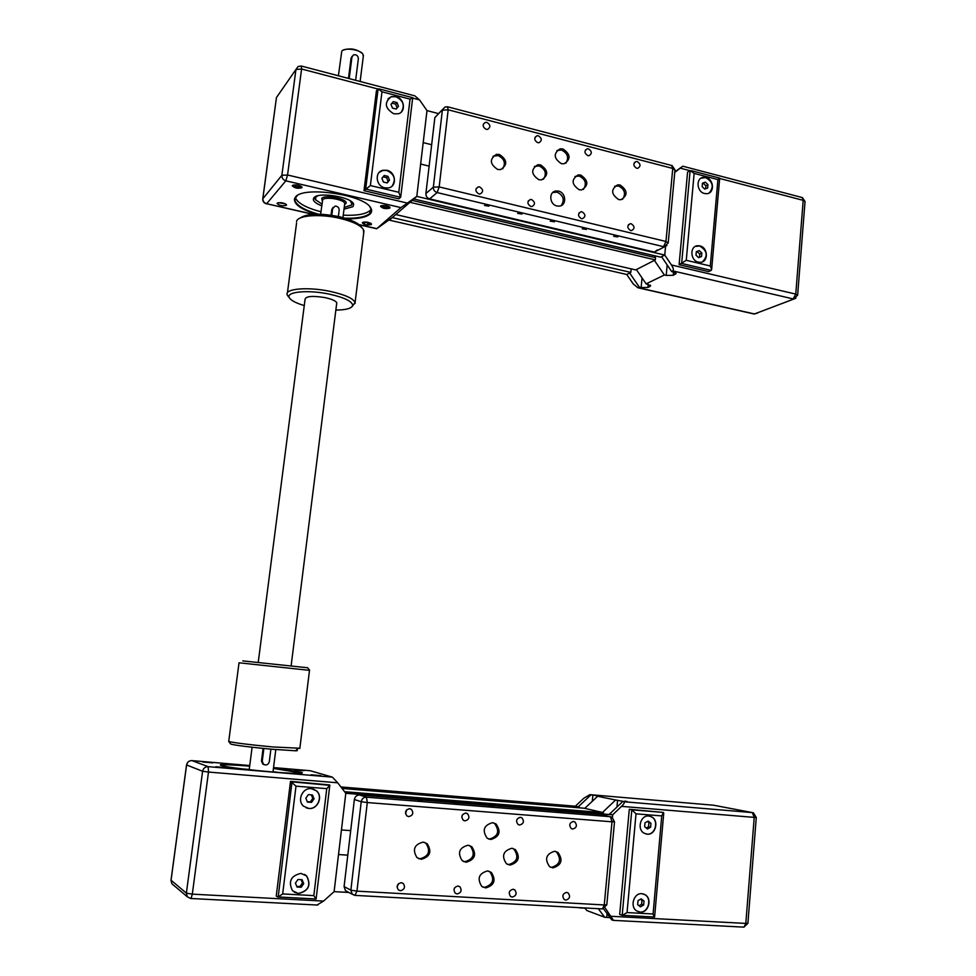 <?xml version="1.0" encoding="UTF-8"?>
<svg xmlns="http://www.w3.org/2000/svg" width="976" height="976" viewBox="0 0 976 976"><rect width="100%" height="100%" fill="white"/><g stroke="black" fill="none" stroke-linecap="round" stroke-linejoin="round"><path stroke-width="1.46" d="M425.89 193.553L429.135 166.127L420.644 164.053L423.194 142.606L431.66 144.729L434.869 117.571L445.044 106.994L447.484 106.774L448.179 109.8L442.384 110.19L433.344 187.185L439.176 186.916L437.138 192.577C434.564 191.699 433.295 189.893 433.344 187.185L425.89 193.553C425.841 196.237 427.085 198.006 429.635 198.884L437.138 192.577L663.546 246.672L665.961 241.462L668.194 243.036M412.665 98.1L419.546 99.894L427 110.605L416.789 196.396L389.326 220.149L626.751 274.488L630.838 272.402L392.267 217.599L376.675 228.75L400.953 207.62L416.789 196.396L664.754 255.078L660.63 257.176L413.8 198.982L416.789 196.396L420.644 164.053L429.135 166.127L431.66 144.729L423.194 142.606L427 110.605L438.358 113.558M655.323 259.884L635.718 269.913L395.78 214.561L409.957 202.3L655.323 259.884L655.53 257.676L412.153 200.397M630.838 272.402L631.179 268.864M654.945 257.53L655.103 255.871M671.61 271.487L661.569 256.7L664.754 255.078L665.547 246.55L664.754 255.078L671.476 264.984C673.379 268.034 673.83 270.01 672.806 270.901L671.61 271.487L676.197 273.365L673.281 275.305L673.586 271.95M699.853 245.903C708.247 247.489 708.613 262.398 700.243 262.312L698.401 262.129C690.056 260.592 689.581 245.757 697.877 245.72L699.853 245.903M702.574 261.763C708.173 255.81 707.197 250.564 699.646 246.001L695.339 246.416M705.977 177.51C713.968 179.169 714.81 193.224 706.953 193.687L704.55 193.516C696.596 191.894 695.656 177.9 703.44 177.327L705.977 177.51M709.113 193.016C714.164 187.124 713.053 181.987 705.77 177.62L701.085 178.157M626.751 274.488L629.654 272.999L639.329 287.151L637.914 287.761L633.192 283.882L626.751 274.488M646.112 283.857L636.364 269.583L654.408 260.36L664.363 275L646.112 283.857L650.638 285.675L650.077 286.419L647.93 287.456L648.223 284.345M674.794 171.947L682.797 166.201L674.758 172.41M711.199 270.401L708.576 271.621L679.101 264.691L687.568 172.118L690.117 170.58L681.651 263.447L711.199 270.401L711.65 269.352L710.296 265.984L686.262 260.299L679.101 264.691M642.049 277.904L641.122 287.554L647.93 287.456M667.169 264.947L666.205 275.427L673.281 275.305M666.205 275.427L664.363 275M641.122 287.554L639.329 287.151M686.262 260.299L694.143 173.386L717.921 179.596L719.69 178.12L691.35 170.678M694.143 173.386L690.117 170.58M707.954 184.598L707.649 188.063L704.745 189.088L702.159 186.648L702.464 183.171L705.367 182.158L707.954 184.598L705.88 185.782L703.293 183.354L702.427 183.659M705.367 182.158L703.293 183.354M705.611 188.783L705.88 185.782M699.243 250.6L701.854 253.016L701.537 256.529L698.609 257.627L695.998 255.212L696.315 251.686L699.243 250.6L696.291 251.954M699.475 257.298L699.768 254.041L697.169 251.625M701.854 253.016L699.768 254.041M344.016 209.169L352.909 206.68L353.666 204.472C353.214 197.359 318.554 191.418 313.967 197.713L313.345 199.775C313.943 201.873 316.736 203.862 321.702 205.765M369.745 206.631L371.148 209.315L369.611 213.585C365.414 216.977 357.24 218.514 345.065 218.209M318.408 214.171C304.585 210.206 296.765 205.643 294.935 200.458L294.947 198.653L297.351 195.529M295.362 197.591C297.546 203.093 306.061 207.827 320.921 211.78M343.247 215.184C356.521 215.769 365.427 214.244 369.977 210.609L371.124 209.181M347.029 218.831C358.387 218.917 366.037 217.343 369.977 214.11C371.929 212.304 372.173 210.218 370.697 207.864C364.365 194.7 303.048 185.782 295.508 197.03L294.435 199.006C294.118 204.484 301.425 209.547 316.358 214.171M370.538 223.138L363.523 222.125M362.499 222.552L362.316 222.845C364.353 224.907 367.366 225.48 371.331 224.553L371.429 223.846C368.623 222.028 365.646 221.601 362.499 222.552L364.682 223.016M285.517 203.886L278.306 202.727M277.16 203.215L277.038 203.435C279.282 205.668 282.393 206.29 286.383 205.302L286.419 204.631C283.382 202.654 280.295 202.191 277.16 203.215L277.355 203.215M292.385 185.525L292.251 185.769C294.545 188.161 297.778 188.819 301.95 187.734L301.974 186.977C298.827 184.891 295.63 184.403 292.385 185.525M301.059 186.209L300.962 186.367C298.144 187.221 295.667 186.782 293.556 185.05L293.556 184.989M389.034 206.583L388.887 206.79C386.069 207.583 383.69 207.18 381.75 205.594L381.75 205.594M380.689 206.009L380.494 206.326C382.58 208.535 385.691 209.132 389.827 208.12L389.936 207.315C387.033 205.411 383.958 204.972 380.689 206.009M350.25 200.812L352.019 204.094L351.543 204.984L344.235 207.424M321.921 204.021L315.687 199.86L315.663 197.262L317.761 195.822M314.76 197.054L315.785 200.007M351.104 205.411L352.812 202.886M338.404 75.774L341.771 51.228C344.125 47.275 360.083 49.459 362.877 54.107L363.292 56.413M395.939 96.563C404.515 98.369 406.309 111.911 398.22 113.789L393.828 113.814C384.776 108.238 383.946 102.504 391.315 96.636L395.939 96.563M401.429 111.874C405.064 105.347 403.186 100.296 395.805 96.709L391.181 96.783L388.033 98.771M386.923 170.312C396.11 172.081 397.244 186.819 388.253 187.953L384.776 187.831C375.675 186.135 374.357 171.569 383.178 170.239L386.923 170.312M392.059 186.099C396.256 179.413 394.499 174.192 386.777 170.446L383.043 170.373L379.31 172.313M348.481 78.422L351.055 58.17L352.153 56.242M331.047 215.184L331.767 209.547L333.109 207.388M389.485 180.109L387.204 182.939L383.409 182.036L381.921 178.291L384.215 175.46L387.997 176.375L389.485 180.109L388.094 181.414L386.618 177.693L383.092 176.851M387.997 176.375L386.618 177.693M386.923 182.866L388.094 181.414M398.489 106.299L396.219 109.044L392.474 108.08L390.998 104.359L393.267 101.614L397.012 102.578L398.489 106.299L397.086 107.799L395.609 104.103L391.986 103.163M397.012 102.578L395.609 104.103M396.085 109.007L397.086 107.799M410.054 99.137L398.806 192.284L370.38 185.562L381.982 91.805L410.054 99.137L412.702 97.759M381.982 91.805L378.102 88.877L365.658 189.051L400.599 197.286L398.806 192.284M370.38 185.562L363.999 190.674L376.419 90.829L378.102 88.877M400.599 197.286L398.83 198.848L363.999 190.674M331.791 215.293L332.633 208.681L335.012 206.143C337.672 206.143 339.05 207.485 339.184 210.169L338.379 216.501M349.201 78.617L351.946 57.011L353.556 54.839C356.46 54.388 358.058 55.681 358.363 58.743L355.63 80.3M362.267 53.399C356.325 48.861 349.945 47.787 343.113 50.179M419.546 99.894L414.837 95.843L301.56 66.1M561.383 163.663C553.66 158.417 553.221 153.464 560.09 148.816L562.932 148.938C570.679 154.269 571.058 159.222 564.079 163.797L561.383 163.663M565.836 163.224C569.179 157.624 567.727 153.22 561.481 150.011L556.918 150.499M497.736 169.482C489.757 164.188 489.318 159.149 496.406 154.367L499.395 154.476C507.398 159.869 507.788 164.907 500.566 169.604L497.736 169.482M502.677 168.848C505.958 163.138 504.421 158.71 498.065 155.562L492.99 156.258M538.923 179.73C531.054 174.399 530.663 169.409 537.752 164.749L540.509 164.871C548.39 170.288 548.744 175.29 541.534 179.877L538.923 179.73M543.461 179.255C546.902 173.582 545.438 169.141 539.106 165.92L534.433 166.457M556.967 205.973C549.305 204.509 548.512 191.552 556.052 190.979L558.516 191.125C566.226 192.638 566.91 205.68 559.285 206.131L556.967 205.973M561.212 205.594C564.884 199.921 563.506 195.432 557.076 192.113L552.709 192.54M618.662 199.58C611.013 194.2 610.708 189.295 617.735 184.854L620.102 185.001C627.763 190.442 628.032 195.359 620.907 199.738L618.662 199.58M622.481 199.336C626.141 193.785 624.835 189.332 618.552 185.989L614.636 186.27M579.219 189.759C571.46 184.403 571.119 179.45 578.182 174.899L580.732 175.046C588.504 180.487 588.809 185.44 581.635 189.917L579.219 189.759M583.392 189.405C586.954 183.805 585.576 179.352 579.256 176.058L574.974 176.449M631.252 223.772C634.839 226.347 634.925 228.628 631.509 230.617L630.594 230.543C627.019 227.981 626.921 225.7 630.325 223.699L631.252 223.772M582.074 211.816C585.734 214.403 585.832 216.709 582.379 218.746L581.379 218.673C577.731 216.111 577.621 213.805 581.049 211.743L582.074 211.816M637.267 161.577C640.744 164.029 640.903 166.274 637.755 168.323L636.62 168.262C633.143 165.822 632.973 163.578 636.108 161.504L637.267 161.577M588.491 148.864C592.029 151.317 592.212 153.586 589.053 155.696L587.808 155.635C584.27 153.208 584.075 150.926 587.223 148.803L588.491 148.864M531.566 199.543C535.287 202.117 535.409 204.448 531.92 206.546L530.822 206.473C527.101 203.923 526.967 201.593 530.432 199.47L531.566 199.543M479.643 186.928C483.437 189.478 483.584 191.845 480.082 194.017L478.85 193.943C475.068 191.406 474.909 189.051 478.386 186.855L479.643 186.928M538.386 135.81C541.985 138.238 542.205 140.544 539.033 142.716L537.654 142.667C534.067 140.251 533.848 137.958 536.995 135.774L538.386 135.81M486.914 122.403C490.562 124.806 490.806 127.124 487.646 129.369L486.133 129.332C482.486 126.953 482.229 124.635 485.365 122.378L486.914 122.403M617.82 236.912L613.684 236.326L617.82 236.912M586.417 229.421L582.233 228.811L586.417 229.421M554.466 221.796L550.232 221.162L554.466 221.796M521.965 214.049L517.67 213.39L521.965 214.049M488.878 206.156L484.535 205.472L488.878 206.156M442.543 109.458L434.869 117.571M666.925 245.525L654.542 251.991L657.397 249.88M653.542 251.893L429.635 198.884M344.089 886.598L347.798 855.147L338.513 854.549L341.441 829.954L350.701 830.613L354.373 799.503L361.23 801.735C361.864 798.758 363.609 797.246 366.464 797.172L367.293 802.553L361.23 801.735L350.86 890.161L356.948 891.149L354.971 895.443L352.214 894.223L350.86 890.161L344.089 886.598L345.431 890.612L347.517 891.722M316.968 905.069L323.532 901.092L334.109 891.649L338.513 854.549L347.798 855.147L350.701 830.613L341.441 829.954L345.797 793.293L612.696 814.789L345.272 792.597M612.05 821.804L612.098 821.17L612.05 821.804M612.44 817.51L612.696 814.789L612.44 817.51M579.293 807.823L579.354 807.128L575.352 806.2L340.929 786.961M341.441 787.632L579.354 807.128M323.532 901.092L192.309 894.15L208.486 772.053L337.708 782.789L345.797 793.293L334.109 891.649L348.92 892.467M603.339 813.435L603.412 812.654L584.136 808.226L342.064 788.437M344.577 791.707L603.412 812.654M641.866 893.687L645.307 894.833C652.432 898.981 648.332 913.011 640.219 912.133L636.645 910.901C629.593 906.631 633.839 892.735 641.866 893.687M638.194 911.706L640.012 912.06C648.125 912.938 652.224 898.92 645.099 894.76L643.501 893.979M648.82 816.009L651.724 816.912C659.337 820.694 655.543 835.261 647.198 834.175L644.148 833.211C636.62 829.295 640.561 814.862 648.82 816.009M645.966 833.968L646.99 834.126C655.335 835.212 659.129 820.657 651.517 816.863L649.65 816.119M589.87 794.647L583.843 798.234L575.352 806.2L578.195 806.859L590.956 794.867L589.87 794.647L713.59 805.224L752.313 812.581L623.957 801.747C624.896 802.26 624.091 803.797 621.541 806.359L612.696 814.789L609.561 814.069L622.761 801.503L627.178 801.821M624.884 801.686L615.612 800.015L602.497 812.447L584.77 808.372L597.629 796.257L602.021 796.575M605.12 907.9L613.477 920.38L611.842 919.953L603.485 908.766M629.3 809.287L663.424 812.435L631.814 809.836L622.188 915.342L627.043 912.572L636.01 813.825L631.814 809.836L629.3 809.287L619.687 914.427L622.188 915.342M599.874 796.453L592.871 795.037L592.273 801.308M590.956 794.867L592.871 795.037M599.923 795.916L602.046 796.355M624.933 801.101L627.202 801.577M623.957 801.747L622.761 801.503M615.612 800.015L597.629 796.257M582.147 907.814L585.246 908.424M584.892 907.973L586.82 910.523L604.717 917.269L598.312 908.705M607.072 913.56L606.718 917.379L610.171 917.708M606.718 917.379L604.717 917.269M582.111 908.131L579.927 907.692M580.171 908.022L579.195 907.656M636.01 813.825L661.74 815.912L663.424 812.435M661.74 815.912L653.09 913.987L654.201 917.013M650.943 823.305L650.602 827.233L647.454 828.966L644.648 826.77L645.002 822.829L648.149 821.109L650.943 823.305L647.295 821.572M646.234 828.014L648.54 826.745L648.881 822.829M650.602 827.233L648.54 826.745M638.011 900.653L641.195 898.835L644.014 901.007L643.66 904.996L640.476 906.826L637.657 904.654L638.011 900.653M639.073 905.74L641.598 904.288L641.952 900.311L640.524 899.213M643.66 904.996L641.598 904.288M644.014 901.007L641.952 900.311M249.734 765.648C229.323 764.062 219.527 763.879 220.356 765.123L220.881 765.343C226.603 767.941 287.883 774.139 299.681 773.309C302.67 773.175 303.133 772.785 301.059 772.15L273.487 767.966M273.426 768.454L301.743 773.114M311.015 774.81L320.848 775.639L311.015 774.81M215.781 766.758L226.09 767.636L215.781 766.758M202.764 762.024L212.707 762.866L202.764 762.024M294.545 769.857L304.036 770.674L294.545 769.857M311.283 788.645L316.346 790.743C323.434 796.196 317.81 809.592 308.867 808.47L303.585 806.213C296.692 800.601 302.487 787.473 311.283 788.645M306.281 807.872L308.733 808.421C317.688 809.543 323.3 796.16 316.212 790.706L313.32 789.059M300.925 873.386L306.671 875.997C311.381 885.171 308.648 891.027 298.461 893.528L292.507 890.759C288.03 881.535 290.836 875.74 300.925 873.386M294.313 892.235L298.339 893.455C308.526 890.954 311.259 885.11 306.549 875.923L304.573 874.411M264.289 764.757L262.715 763.988L261.495 760.853L263.081 748.409M303.707 883.609L301.181 887.269L297.033 887.038L295.423 883.134L297.961 879.486L302.096 879.718L303.707 883.609L302.475 882.914L301.133 879.669M296.765 886.379L299.961 886.55L302.475 882.914M301.181 887.269L299.961 886.55M314.052 798.819L311.551 802.382L307.44 802.065L305.842 798.185L308.355 794.623L312.454 794.952L314.052 798.819L312.796 798.38L311.344 794.867M307.294 801.686L310.307 801.918L312.796 798.38M311.551 802.382L310.307 801.918M296.009 786.156L326.753 788.657L329.803 785.326L291.995 781.849L278.197 896.968L282.662 893.943L296.009 786.156L290.519 781.349L329.742 784.96M326.753 788.657L313.821 895.626L315.992 898.981M277.684 896.981L276.245 896.053L290.519 781.349M270.889 749.165L269.303 761.695C268.205 764.879 266.228 765.721 263.398 764.208L262.263 761.085L263.874 748.494M279.746 772.541L273.012 771.735M249.246 769.43L242.426 768.917M220.576 765.221L220.771 765.135C223.785 764.513 233.41 764.855 249.673 766.136M337.708 782.789L332.365 777.14L310.234 770.723M490.769 839.519L487.158 838.201C481.937 830.43 483.73 825.257 492.526 822.683L495.991 823.927C501.359 831.65 499.614 836.847 490.769 839.519M488.476 838.957L489.391 839.079C498.224 836.408 499.956 831.223 494.6 823.524L493.222 822.78M421.193 859.307L417.008 857.636C412.177 849.693 414.214 844.521 423.096 842.105L427.134 843.679C432.112 851.584 430.135 856.794 421.193 859.307M418.362 858.538L419.948 858.819C428.879 856.306 430.855 851.109 425.878 843.227L424.438 842.325M466.15 862.235L462.258 860.747C457.268 852.902 459.171 847.729 467.968 845.228L471.725 846.631C476.849 854.427 474.995 859.624 466.15 862.235M463.502 861.527L464.82 861.735C473.641 859.136 475.495 853.951 470.383 846.18L469.066 845.387M485.706 887.928L481.79 886.428C476.91 878.62 478.813 873.459 487.488 870.934L491.27 872.361C496.284 880.108 494.429 885.305 485.706 887.928M482.864 887.123L484.34 887.379C493.039 884.756 494.893 879.583 489.891 871.849L488.756 871.141M553.002 867.884L549.598 866.676C544.401 859.051 546.072 853.915 554.636 851.255L557.918 852.39C563.25 859.954 561.615 865.126 553.002 867.884M550.623 867.274L551.501 867.383C560.102 864.626 561.737 859.478 556.418 851.938L555.344 851.34M510.082 865.09L506.434 863.748C501.335 856.025 503.116 850.865 511.802 848.266L515.316 849.535C520.55 857.221 518.805 862.406 510.082 865.09M507.581 864.431L508.667 864.59C517.378 861.906 519.11 856.745 513.888 849.083L512.693 848.388M566.58 892.381L568.178 892.955C570.545 896.456 569.764 898.835 565.836 900.104L564.213 899.518C561.883 896.005 562.664 893.626 566.58 892.381M513.071 889.246L514.816 889.892C517.109 893.455 516.267 895.846 512.278 897.078L510.521 896.407C508.24 892.833 509.094 890.441 513.071 889.246M573.449 821.438L574.84 821.902C577.414 825.379 576.706 827.77 572.705 829.063L571.289 828.587C568.74 825.098 569.459 822.719 573.449 821.438M520.403 817.315L521.916 817.839C524.454 821.377 523.685 823.781 519.622 825.037L518.073 824.488C515.56 820.938 516.341 818.547 520.403 817.315M458 886.013L459.891 886.745C462.112 890.38 461.197 892.784 457.146 893.955L455.243 893.199C453.047 889.563 453.962 887.16 458 886.013M454.072 889.136L454.523 888.026M401.295 882.682L403.344 883.536C405.479 887.221 404.491 889.624 400.392 890.746L398.306 889.868C396.207 886.171 397.208 883.78 401.295 882.682M397.073 886.977L398.598 883.634M465.82 813.057L467.48 813.655C469.956 817.266 469.127 819.681 464.979 820.889L463.295 820.267C460.855 816.644 461.697 814.24 465.82 813.057M461.782 817.083L462.404 814.923M409.627 808.677L411.445 809.372C413.836 813.045 412.933 815.46 408.737 816.619L406.882 815.912C404.528 812.215 405.443 809.812 409.627 808.677M405.528 813.642L406.772 809.738M561.432 812.532L557.028 812.105L561.432 812.532M527.662 809.836L523.197 809.397L527.662 809.836M493.258 807.079L488.744 806.64L493.258 807.079M458.232 804.273L453.645 803.834L458.232 804.273M422.547 801.418L417.899 800.979L422.547 801.418M359.534 795.001L600.569 814.387L612.001 817.193L614.502 821.853L611.989 821.804L610.415 816.692L366.464 797.172L359.534 795.001C356.716 795.074 354.996 796.575 354.373 799.503M601.606 814.631L600.569 814.387M296.533 221.65C297.009 215.415 319.506 213.537 339.563 218.282C352.251 221.332 360.181 225.029 363.34 229.384L363.682 233.13M361.95 227.725L361.401 227.079C358.436 223.004 351.043 219.539 339.221 216.684C319.908 212.975 306.854 213.439 300.059 218.099M352.238 306.44L355.093 302.511C353.141 298.375 344.882 294.679 330.303 291.421C308.343 286.651 284.48 288.64 287.188 294.764L288.615 296.875M304.256 305.573C296.167 303.158 291.238 300.608 289.469 297.912C285.065 291.8 307.928 289.506 329.412 294.154C344.003 297.448 351.75 301.096 352.665 305.122C352.202 308.282 346.602 309.941 335.854 310.087M299.864 748.238L272.658 746.945C248.66 744.651 234.008 742.821 228.713 741.443L230.787 744.078C235.753 745.396 249.429 747.116 271.792 749.239L295.447 750.776C297.753 750.751 298.022 750.532 296.253 750.093M228.762 741.15L239.022 662.789L309.514 670.353M309.624 670.268L307.635 667.755L242.792 660.898M336.659 303.719L336.769 302.804C335.829 300.864 331.95 299.144 325.13 297.631C312.735 295.63 306.049 296.155 305.085 299.193L258.286 661.948M719.666 178.474L803.199 200.348L795.757 294.105L671.476 264.984M680.394 168.189L689.934 170.69M650.199 285.138L650.077 286.419M675.709 272.78L675.575 274.195M717.921 179.596L710.296 265.984M805.017 201.776L801.784 197.445L682.871 166.225M753.631 313.906L757.108 313.32M795.879 298.217L754.546 313.967L638.231 287.688M672.806 270.901L793.195 298.924L795.757 294.105L797.612 295.338M320.616 214.22L322.69 199.714C325.301 196.249 344.455 199.543 344.723 203.484L342.942 217.611M344.601 204.496L345.528 203.874C350.579 199.702 325.362 193.846 321.738 198.396L322.3 201.08M367.562 223.675L371.307 224.517M331.767 209.547L332.633 208.681M351.055 58.17L351.946 57.011M407.187 203.045L287.554 175.009L301.596 69.015L377.98 89.023M262.8 198.579L276.452 97.551L295.948 69.479L301.596 69.015L301.279 66.039L298.18 66.478L295.948 69.479L281.869 175.302L262.751 198.884C262.69 201.507 263.947 203.167 266.509 203.862L266.241 203.801M278.38 94.77L276.452 97.551L262.861 198.482C262.776 201.129 264.045 202.874 266.643 203.728L312.82 214.317M287.554 175.009L281.869 175.302C281.796 178.071 283.113 179.913 285.846 180.828L287.554 175.009M376.809 228.616L359.034 224.602M313.394 214.281L266.643 203.728L285.846 180.828L400.953 207.62M674.953 170.202L672.757 168.458L665.961 241.462L439.176 186.916L448.179 109.8L672.757 168.458L671.561 165.469L447.899 106.872M621.541 806.359L754.228 817.388L745.81 923.418L611.403 916.305M617.576 800.174L616.942 807.042M653.09 913.987L627.043 912.572M714.212 805.346L713.383 805.212M754.228 817.388L752.313 812.581L753.484 812.923L756.278 817.461L754.228 817.388M756.278 817.412L747.909 923.186M745.81 923.418L747.897 923.284L743.956 927.139L745.81 923.418M743.724 927.127L613.477 920.38M313.821 895.626L282.662 893.943M278.062 897.005L315.98 899.03M261.495 760.853L262.263 761.085M187.551 762.61L186.587 764.952L202.593 771.272L208.486 772.053L208.193 766.66C205.167 766.721 203.301 768.246 202.593 771.272L186.379 893.138L171.02 880.193L186.538 764.928M332.365 777.14L208.193 766.66L191.918 760.597C189.039 760.646 187.258 762.097 186.587 764.952L171.044 880.376L171.886 883.768L187.27 896.724L186.379 893.138L192.309 894.15L191.052 898.506L317.676 905.057M249.746 765.55L191.821 760.597M273.536 767.575L310.331 770.735M190.723 898.542L187.27 896.724L190.662 898.493M173.374 885.025L171.886 883.768L170.995 880.328M602.46 908.924L604.254 904.959L606.816 904.703M351.787 893.735L354.971 895.443M604.254 904.959L356.948 891.149L367.293 802.553L611.989 821.804L604.254 904.959M614.038 821.902L612.025 821.158M719.69 178.12L711.65 269.352M637.914 287.761L754.241 314.04L793.915 299.01L797.636 295.094L805.041 201.495L802.382 197.579M313.528 198.323L313.345 199.775M294.935 200.458L295.301 197.713M362.316 222.845L363.194 222.211M277.038 203.435L277.977 202.788M292.251 185.769L293.3 185.05M380.494 206.326L381.47 205.619M315.687 199.86L315.114 199.177M360.132 81.484L363.426 55.376M379.115 88.901L412.592 97.661M412.714 97.649L400.782 196.603M352.019 204.094L352.763 203.557M359.314 224.822L376.675 228.75M560.09 148.816L558.662 149.889M496.406 154.367L495.076 155.452M537.752 164.749L536.349 165.798M556.052 190.979L554.612 191.967M617.735 184.854L616.198 185.83M578.182 174.899L576.706 175.924M654.542 251.991L664.558 246.757L668.231 242.719L674.989 169.861L672.11 165.591M483.327 124.184L485.365 122.378M535.007 137.348L536.995 135.774M476.068 188.685L478.386 186.855M528.211 201.032L530.432 199.47M585.319 150.182L587.223 148.803M634.29 162.699L636.108 161.504M578.951 213.085L581.049 211.743M628.337 224.846L630.325 223.699M663.741 813.167L654.615 916.732M654.567 917.025L622.871 915.342M272.975 772.016L275.805 749.592M249.209 769.71L252.101 747.238M329.803 785.326L316.114 898.933M316.126 898.994L278.197 896.968M262.715 763.988L263.398 764.208M568.178 892.955L566.605 892.381M514.816 889.892L513.144 889.246M574.84 821.902L572.997 821.438M521.916 817.839L519.94 817.302M459.891 886.745L458.147 886.025M403.344 883.536L401.551 882.707M467.48 813.655L465.357 813.057M411.445 809.372L409.176 808.677M355.459 895.407L602.485 908.924L606.804 904.825L614.502 821.853M345.431 890.612L352.214 894.223M610.878 816.936L612.001 817.193M513.888 849.083L515.316 849.535M556.418 851.938L557.918 852.39M489.891 871.849L491.27 872.361M470.383 846.18L471.725 846.631M425.878 843.227L427.134 843.679M494.6 823.524L495.991 823.927M355.093 302.511L363.975 230.824M289.469 297.912L287.505 295.508M352.665 305.122L355.203 303.231M287.444 292.8L296.57 223.016M309.526 670.244L299.827 748.531M295.447 750.776L297.985 748.629M291.165 665.486L336.769 302.804"/></g></svg>
